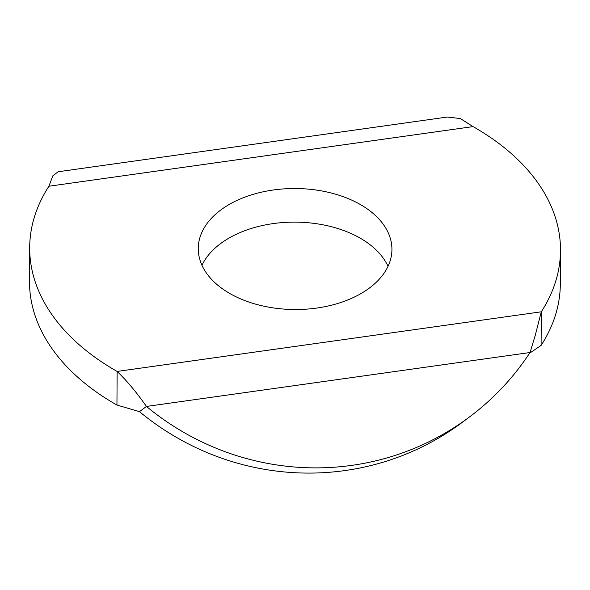 <?xml version="1.0" encoding="UTF-8"?>
<svg xmlns="http://www.w3.org/2000/svg" width="590" height="590" viewBox="0 0 590 590"><rect width="100%" height="100%" fill="white"/><g stroke="black" fill="none" stroke-linecap="round" stroke-linejoin="round"><path stroke-width="0.89" d="M48.904 186.234A265.411 165.812 0.3 0 0 29.684 247.549A265.411 165.812 0.3 0 0 36.462 285.376A265.411 165.812 0.3 0 0 117.13 371.435C126.769 380.646 136.541 392.313 146.453 406.436L139.483 411.65A265.411 259.932 53.2 0 0 462.567 422.138L469.537 416.924A265.411 259.932 53.2 0 0 530.041 352.518L535.241 335.4L541.281 311.808L541.096 345.416A265.411 165.812 0.3 0 0 560.316 284.1L560.5 250.492A265.411 165.812 0.3 0 0 553.722 212.666A265.411 165.812 0.3 0 0 473.055 126.607L460.333 118.546L447.353 117.041L58.137 171.756L52.827 175.835L48.904 186.234L473.055 126.607M29.684 247.549L29.5 281.15A265.411 165.812 0.3 0 0 36.278 318.983A265.411 165.812 0.3 0 0 116.945 405.042L117.13 371.435L541.281 311.808A265.411 165.812 0.3 0 0 560.5 250.492M200.725 262.284A96.841 60.497 -179.7 0 1 198.255 248.486A96.841 60.497 -179.7 0 1 284.321 188.859A96.841 60.497 -179.7 0 1 389.459 235.757A96.841 60.497 -179.7 0 1 391.93 249.555A96.841 60.497 -179.7 0 1 305.871 309.182A96.841 60.497 -179.7 0 1 200.725 262.284M388.028 266.341A96.841 60.497 0.3 0 0 295.243 222.128A96.841 60.497 0.3 0 0 201.972 265.308M530.041 352.518L146.453 406.436A265.411 259.932 53.2 0 0 469.537 416.924M541.096 345.416L529.554 353.255M139.483 411.65L116.945 405.042"/></g></svg>

